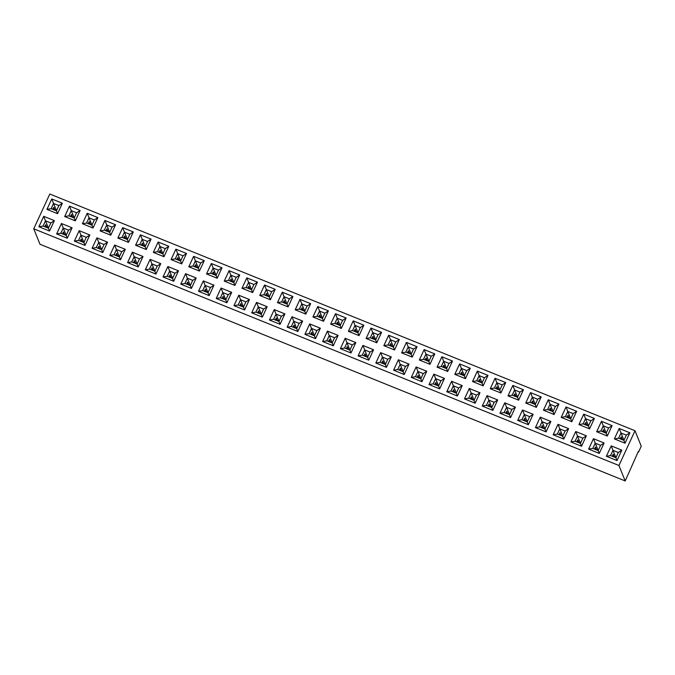 <?xml version="1.0" encoding="UTF-8"?>
<svg xmlns="http://www.w3.org/2000/svg" width="675" height="675" viewBox="0 0 675 675"><rect width="100%" height="100%" fill="white"/><g stroke="black" fill="none" stroke-linecap="round" stroke-linejoin="round"><path stroke-width="1.01" d="M618.95 465.497L625.193 480.963L39.994 244.257L33.75 228.791L618.95 465.497L635.006 430.743L49.807 194.037L33.75 228.791M625.193 480.963L638.347 451.448L638.575 452.005L641.25 446.209L635.006 430.743M217.173 278.235L221.991 267.806L211.351 263.503L206.533 273.932L217.173 278.235L216.051 275.392L218.472 270.16L213.131 268L210.718 273.232L216.051 275.392L218.455 270.169L213.14 268.017L210.727 273.223L216.051 275.383M236.208 277.332L239.718 274.987L229.087 270.675L224.269 281.104L234.9 285.407L239.718 274.978L229.078 270.675L224.26 281.104L228.454 280.403L233.786 282.563L236.208 277.332L230.867 275.172L228.454 280.403L233.786 282.555L236.191 277.341L230.875 275.189L228.462 280.403M270.371 299.751L275.189 289.322L264.549 285.019L259.732 295.448L270.371 299.751L269.257 296.907L271.671 291.676L266.33 289.524L263.917 294.747L269.257 296.907L271.654 291.684L266.338 289.533L263.933 294.747L269.249 296.899M252.636 292.579L251.522 289.735L253.927 284.512L257.453 282.158L246.814 277.855L241.996 288.276L252.636 292.579L257.453 282.15L246.814 277.847L241.996 288.276L246.181 287.575L251.522 289.735L253.935 284.504L248.602 282.344L246.181 287.575M324.869 313.2L328.387 310.846L317.748 306.543L312.93 316.963L323.57 321.266L328.387 310.846L317.748 306.543L312.93 316.972L317.115 316.271L322.456 318.431L324.869 313.2L319.537 311.04L317.115 316.271L322.448 318.414L324.861 313.2L319.537 311.048L317.132 316.263M305.834 314.094L310.652 303.674L300.012 299.371L295.194 309.791L305.834 314.094L304.72 311.259L307.133 306.028L301.801 303.868L299.379 309.099L304.72 311.259L307.125 306.028L301.801 303.877L299.396 309.091L304.712 311.243M288.107 306.923L292.925 296.502L282.285 292.199L277.467 302.619L288.107 306.923L286.985 304.079L289.406 298.856L284.065 296.696L281.652 301.927L286.985 304.079L289.389 298.856L284.074 296.705L281.661 301.919L286.985 304.071M341.305 328.447L346.123 318.018L335.483 313.715L330.666 324.143L341.305 328.447L340.183 325.603L342.605 320.372L337.264 318.212L334.851 323.443L340.183 325.603L342.588 320.38L337.272 318.229L334.859 323.435L340.183 325.586M226.876 302.78L231.694 292.359L221.054 288.056L216.236 298.477L226.876 302.78L225.762 299.945L228.175 294.713L222.834 292.553L220.421 297.785L225.762 299.945M209.14 295.608L213.958 285.188L203.318 280.876L198.501 291.305L209.14 295.608L208.027 292.764L210.44 287.542L205.107 285.382L202.686 290.613L208.027 292.764M245.894 301.885L240.578 299.734L238.165 304.948L243.489 307.1L245.894 301.885L249.421 299.531L238.781 295.228L233.972 305.648L244.612 309.952L249.429 299.531L238.79 295.228L233.972 305.648L238.157 304.957L243.489 307.117L245.911 301.885L240.57 299.725L238.157 304.957M281.374 316.229L284.892 313.883L274.252 309.572L269.435 320.001L280.074 324.304L284.892 313.875L274.252 309.572L269.435 320.001L273.62 319.3L278.961 321.46L281.374 316.229L276.041 314.069L273.62 319.3M256.517 302.4L258.306 306.897L255.901 312.12L261.217 314.272L263.63 309.066L267.157 306.712L256.517 302.4L251.699 312.829L262.339 317.132L267.157 306.703L256.517 302.4L251.699 312.829L255.884 312.128L261.225 314.288L263.638 309.057L258.306 306.897L255.884 312.128M334.572 337.745L338.091 335.399L327.451 331.087L322.633 341.516L333.273 345.819L338.091 335.391L327.451 331.096L322.633 341.516L326.818 340.816L332.159 342.976L334.572 337.745L329.24 335.585L326.818 340.816L332.151 342.968L334.564 337.753L329.24 335.602L326.835 340.816M316.845 330.573L320.355 328.227L309.715 323.916L304.898 334.344L315.537 338.648L320.355 328.219L309.715 323.924L304.906 334.344L309.091 333.644L314.423 335.804L316.845 330.573L311.504 328.413L309.091 333.644L314.423 335.796L316.828 330.581L311.512 328.43L309.099 333.644M299.109 323.401L302.619 321.055L291.988 316.744L287.17 327.173L297.81 331.476L302.628 321.047L291.988 316.744L287.17 327.173L291.355 326.472L296.688 328.632L299.109 323.401L293.768 321.241L291.355 326.472L296.688 328.624L299.093 323.409L293.777 321.258L291.364 326.472M394.504 349.962L393.39 347.119L395.795 341.896L399.322 339.542L388.682 335.239L383.864 345.659L394.504 349.962L399.322 339.533L388.682 335.23L383.864 345.659L388.049 344.959L393.39 347.119L395.803 341.887L390.462 339.727L388.049 344.959M387.771 359.269L391.289 356.915L380.649 352.612L375.832 363.032L386.471 367.335L391.289 356.915L380.649 352.612L375.84 363.032L380.017 362.34L385.358 364.5L387.771 359.269L382.438 357.109L380.017 362.34L385.349 364.483L387.762 359.269L382.438 357.117L380.033 362.332M370.043 352.097L373.553 349.743L362.922 345.44L358.104 355.86L368.744 360.163L373.562 349.743L362.922 345.44L358.104 355.86L362.289 355.168L367.622 357.328L370.043 352.097L364.702 349.937L362.289 355.168L367.622 357.311L370.027 352.097L364.711 349.945L362.298 355.16M378.067 334.716L381.586 332.37L370.946 328.058L366.128 338.487L376.768 342.79L381.586 332.362L370.946 328.058L366.128 338.487L370.313 337.787L375.654 339.947L378.067 334.716L372.735 332.556L370.313 337.787L375.646 339.938L378.059 334.724L372.735 332.573L370.33 337.787M353.211 320.887L348.401 331.315L359.032 335.618L363.85 325.19L353.211 320.887L348.393 331.315L352.586 330.615L357.919 332.775L360.34 327.544L354.999 325.384L352.586 330.615L357.919 332.758L360.323 327.552L355.008 325.401L352.595 330.607M352.308 344.925L355.826 342.571L345.187 338.268L340.369 348.688L351.008 352.991L355.826 342.571L345.187 338.259L340.369 348.688L344.554 347.996L349.895 350.148L352.308 344.925L346.967 342.765L344.554 347.996L349.886 350.139L352.291 344.925L346.975 342.773L344.562 347.988M404.207 374.515L409.025 364.087L398.385 359.783L393.567 370.204L404.207 374.515L403.093 371.672L405.506 366.441L400.174 364.281L397.752 369.512L403.093 371.672L405.498 366.441L400.174 364.289L397.769 369.503L403.085 371.655M413.539 349.059L417.049 346.714L406.418 342.402L401.6 352.831L412.239 357.134L417.057 346.705L406.418 342.411L401.6 352.831L405.785 352.131L411.117 354.291L413.539 349.059L408.198 346.908L405.785 352.131L411.117 354.282L413.522 349.068L408.206 346.916L405.793 352.131M599.273 453.414L604.091 442.986L593.452 438.682L588.634 449.111L599.273 453.414L598.16 450.571L600.573 445.34L595.232 443.18L592.819 448.411L598.16 450.571M586.356 435.814L575.716 431.511L570.898 441.939L581.538 446.243L586.356 435.814L575.716 431.511L570.898 441.939M568.62 428.642L557.98 424.339L553.163 434.767L563.802 439.071L568.62 428.642L557.989 424.339L553.171 434.767L557.356 434.067L562.688 436.227L565.11 430.996L559.769 428.836L557.356 434.067M607.298 436.033L612.115 425.613L601.476 421.31L596.658 431.73L607.298 436.033L606.184 433.198L608.605 427.967L603.264 425.807L600.851 431.038L606.184 433.198L608.588 427.967L603.273 425.815L600.86 431.03L606.184 433.181M590.87 420.795L594.38 418.441L583.748 414.138L578.931 424.558L589.57 428.861L594.388 418.441L583.748 414.138L578.931 424.558L583.116 423.866L588.448 426.026L590.87 420.795L585.529 418.635L583.116 423.866L588.448 426.009L590.853 420.795L585.537 418.643L583.124 423.858M561.195 417.386L571.835 421.689L576.653 411.261L566.013 406.957L561.195 417.386L566.013 406.966L567.802 411.463L565.38 416.686L570.721 418.846L573.134 413.615L567.802 411.463L565.397 416.686L570.712 418.837L573.126 413.623L567.802 411.472L570.746 418.762M530.55 392.614L525.732 403.043L536.372 407.346L541.19 396.917L530.55 392.614L525.732 403.043L529.917 402.342L535.25 404.502L537.671 399.271L532.33 397.111L529.917 402.342L535.25 404.494L537.654 399.279L532.339 397.128L529.926 402.342M548.277 399.786L543.459 410.214L554.099 414.517L558.917 404.089L548.277 399.786L543.468 410.214L547.644 409.514L552.985 411.674L555.398 406.443L550.066 404.283L547.644 409.514M528.339 424.718L533.157 414.298L522.517 409.995L517.7 420.415L528.339 424.718L527.226 421.883L529.639 416.652L524.306 414.492L521.885 419.723L527.226 421.883L529.63 416.652L524.306 414.501L521.902 419.715L527.217 421.867M547.374 423.824L550.884 421.47L540.253 417.167L535.435 427.587L546.075 431.89L550.893 421.47L540.253 417.167L535.435 427.596L539.62 426.895L544.953 429.055L547.374 423.824L542.033 421.664L539.62 426.895L544.953 429.038L547.358 423.824L542.042 421.673L539.629 426.887M447.702 371.478L452.52 361.058L441.88 356.754L437.062 367.175L447.702 371.478L446.588 368.643L449.002 363.412L443.669 361.252L441.248 366.483L446.588 368.643L448.993 363.412L443.669 361.26L441.264 366.474L446.58 368.626M440.977 380.784L444.487 378.439L433.848 374.127L429.03 384.556L439.67 388.859L444.487 378.43L433.856 374.127L429.038 384.556L433.223 383.856L438.556 386.016L440.977 380.784L435.637 378.624L433.223 383.856L438.556 386.007L440.961 380.793L435.645 378.641L433.232 383.856M457.405 396.031L456.292 393.188L458.696 387.965L462.223 385.611L451.583 381.299L446.766 391.728L457.405 396.031L462.223 385.602L451.583 381.299L446.766 391.728L450.951 391.027L456.292 393.188L458.705 387.956L453.372 385.796L450.951 391.027M465.438 378.65L464.316 375.815L466.737 370.583L470.247 368.229L459.616 363.926L454.798 374.347L465.438 378.65L470.256 368.229L459.616 363.926L454.798 374.347M494.176 402.3L497.686 399.954L487.055 395.651L482.237 406.072L492.877 410.375L497.694 399.946L487.055 395.643L482.237 406.072L486.422 405.371L491.754 407.531L494.176 402.3L488.835 400.148L486.422 405.371L491.754 407.523L494.159 402.308L488.843 400.157L486.43 405.371M475.141 403.203L479.959 392.774L469.319 388.471L464.501 398.9L475.141 403.203L474.027 400.359L476.44 395.128L471.099 392.968L468.686 398.199L474.027 400.359L476.423 395.137L471.108 392.985L468.695 398.199L474.019 400.351M472.525 381.518L483.165 385.83L487.983 375.401L477.343 371.098L472.525 381.518M505.718 382.573L495.079 378.27L490.261 388.699L500.901 393.002L505.718 382.573L495.079 378.27L490.261 388.699L494.446 387.998L499.787 390.158L502.2 384.927L496.868 382.767L494.446 387.998M523.454 389.745L512.814 385.442L507.997 395.871L518.636 400.174L523.454 389.745L512.814 385.442L507.997 395.871L512.182 395.17L517.523 397.33L519.936 392.099L514.595 389.939L512.182 395.17L517.514 397.322L519.927 392.108L514.603 389.956L512.198 395.17M510.604 417.547L509.49 414.703L511.895 409.48L515.422 407.126L504.782 402.823L499.964 413.243L510.604 417.547L515.422 407.126L504.782 402.823L499.972 413.243L504.149 412.552L509.49 414.703L511.903 409.48L506.571 407.32L504.149 412.552M423.242 373.613L426.752 371.267L416.121 366.955L411.303 377.384L421.942 381.687L426.76 371.258L416.121 366.955L411.303 377.384L415.488 376.684L420.82 378.844L423.242 373.613L417.901 371.452L415.488 376.684L420.82 378.827L423.225 373.621L417.909 371.469L415.496 376.675M431.266 356.24L434.784 353.886L424.145 349.574L419.327 360.003L429.967 364.306L434.784 353.886L424.145 349.582L419.335 360.003L423.512 359.311L428.853 361.462L431.266 356.24L425.933 354.08L423.512 359.311L428.844 361.454L431.257 356.24L425.933 354.088L423.529 359.302M199.437 271.063L204.255 260.634L193.615 256.331L188.797 266.76L199.437 271.063L198.323 268.22L200.737 262.988L195.404 260.828L192.982 266.06L198.323 268.22M191.405 288.436L196.222 278.007L185.583 273.704L180.765 284.133L191.405 288.436L190.291 285.593L192.713 280.361L187.372 278.21L184.958 283.433L190.291 285.593M112.075 227.121L115.585 224.775L104.954 220.472L100.128 230.892L110.767 235.195L115.585 224.767L104.946 220.463L100.136 230.892L104.321 230.192L109.654 232.352L112.075 227.121L106.734 224.961L104.321 230.192L109.654 232.343L112.058 227.129L106.743 224.977L104.33 230.192M122.681 227.644L124.47 232.141L122.065 237.364L127.381 239.515L129.794 234.301L133.321 231.947L122.681 227.635L117.863 238.064L128.503 242.367L133.321 231.938L122.681 227.644L117.863 238.064L122.048 237.372L127.389 239.524L129.803 234.293L124.47 232.141L122.048 237.372M140.417 234.816L142.197 239.313L139.793 244.536L145.117 246.687L147.521 241.473L151.057 239.119L140.417 234.816L135.599 245.236L146.239 249.539L151.057 239.119L140.417 234.816L135.599 245.236L139.784 244.544L145.125 246.704L147.538 241.473L142.197 239.313L139.784 244.544M121.778 251.674L125.288 249.328L114.649 245.017L109.839 255.445L120.479 259.748L125.297 249.32L114.657 245.017L109.839 255.445L114.024 254.745L119.357 256.905L121.778 251.674L116.438 249.514L114.024 254.745L119.357 256.888L121.762 251.682L116.446 249.531L114.033 254.737M139.506 258.846L143.024 256.5L132.384 252.188L127.567 262.617L138.206 266.92L143.024 256.492L132.384 252.188L127.567 262.617L131.752 261.917L137.093 264.077L139.506 258.846L134.173 256.686L131.752 261.917L137.084 264.068L139.497 258.854L134.173 256.702L131.768 261.908M104.026 244.502L98.71 242.35L96.297 247.565L101.621 249.716L104.026 244.502L107.561 242.148L96.922 237.845L92.104 248.265L102.743 252.568L107.561 242.148L96.922 237.845L92.104 248.273L96.289 247.573L101.63 249.733L104.043 244.502L98.702 242.342L96.289 247.573M157.233 266.026L151.909 263.874L149.504 269.089L154.82 271.24L157.233 266.026L160.76 263.672L150.12 259.36L145.302 269.789L155.942 274.092L160.76 263.663L150.12 259.36L145.302 269.789L149.487 269.089L154.828 271.249L157.241 266.017L151.909 263.858L149.487 269.089M163.974 256.711L168.792 246.291L158.153 241.988L153.335 252.408L163.974 256.711L162.852 253.876L165.274 248.645L159.933 246.485L157.52 251.716L162.852 253.876M174.977 273.189L178.487 270.844L167.856 266.532L163.038 276.961L173.678 281.264L178.495 270.835L167.856 266.541L163.038 276.961L167.223 276.261L172.555 278.421L174.977 273.189L169.636 271.029L167.223 276.261L172.555 278.412L174.96 273.198L169.644 271.046L167.231 276.261M175.88 249.159L177.668 253.657L175.264 258.879L180.579 261.031L182.993 255.817L186.519 253.462L175.88 249.159L171.07 259.588L181.702 263.891L186.519 253.462L175.88 249.159L171.062 259.58L175.247 258.888L180.588 261.048L183.001 255.817L177.668 253.657L175.247 258.888M611.187 445.854L606.369 456.283L617.009 460.586L621.827 450.157L611.187 445.854L606.369 456.283L610.554 455.583L615.887 457.743L618.308 452.512L612.967 450.352L610.554 455.583M625.033 443.213L623.919 440.37L626.333 435.139L629.851 432.785L619.211 428.482L614.393 438.902L625.033 443.213L629.851 432.785L619.211 428.482L614.393 438.91M68.58 230.158L72.09 227.804L61.45 223.501L56.633 233.921L67.272 238.224L72.09 227.804L61.45 223.501L56.641 233.921L60.826 233.229L66.158 235.381L68.58 230.158L63.239 227.998L60.826 233.229L66.158 235.372L68.563 230.158L63.247 228.007L60.834 233.221M86.307 237.33L89.826 234.976L79.186 230.673L74.368 241.093L85.008 245.396L89.826 234.976L79.186 230.673L74.368 241.093L78.553 240.401L83.894 242.561L86.307 237.33L80.975 235.17L78.553 240.401L83.886 242.544L86.299 237.33L80.975 235.178L78.57 240.393M76.604 212.777L80.122 210.431L69.483 206.12L64.665 216.548L75.305 220.852L80.122 210.423L69.483 206.12L64.665 216.548L68.85 215.848L74.191 218.008L76.604 212.777L71.272 210.617L68.85 215.848L74.183 218L76.596 212.785L71.272 210.634L68.867 215.848M97.858 217.595L87.218 213.3L82.401 223.72L93.04 228.023L97.858 217.595L87.218 213.292L82.401 223.72L86.586 223.02L91.918 225.18L94.34 219.949L88.999 217.789L86.586 223.02M58.868 205.605L62.387 203.259L51.747 198.948L46.929 209.377L57.569 213.68L62.387 203.251L51.747 198.948L46.938 209.377L51.114 208.676L56.455 210.836L58.868 205.605L53.536 203.445L51.114 208.676L56.447 210.819L58.86 205.613L53.536 203.462L51.131 208.668M54.363 220.632L43.723 216.329L38.905 226.749L49.545 231.052L54.363 220.624L43.723 216.321L38.905 226.749L43.09 226.049L48.423 228.209L50.844 222.978L45.503 220.826L43.09 226.049M218.472 270.16L221.982 267.815L211.351 263.503L206.533 273.932L210.718 273.232M271.671 291.676L275.189 289.33L264.549 285.027L259.732 295.448L263.917 294.747M307.133 306.028L310.652 303.674L300.012 299.371L295.203 309.791L299.379 309.099M289.406 298.856L292.916 296.502L282.285 292.199L277.467 302.619L281.652 301.927M342.605 320.372L346.115 318.026L335.483 313.715L330.666 324.143L334.851 323.443M228.175 294.713L231.694 292.359L221.054 288.056L216.236 298.477L220.421 297.785M203.318 280.884L205.107 285.382L202.703 290.604L208.018 292.756L210.431 287.542L213.958 285.188L203.318 280.884L198.501 291.305L202.686 290.613M360.34 327.544L363.85 325.198L353.219 320.887L357.952 332.691M405.506 366.441L409.025 364.087L398.385 359.783L393.567 370.212L397.752 369.512M604.091 442.986L593.452 438.682L588.634 449.111L592.819 448.411L598.151 450.562L600.564 445.348L595.24 443.197L592.836 448.411M608.605 427.967L612.115 425.613L601.484 421.31L596.666 431.73L600.851 431.038M566.013 406.957L576.653 411.269L573.134 413.615M541.181 396.917L530.55 392.622L535.283 404.418M555.398 406.443L558.917 404.097L548.277 399.794L550.066 404.283L547.661 409.514L552.977 411.666L555.39 406.451L550.066 404.3L553.011 411.59M529.639 416.652L533.157 414.298L522.517 409.995L517.7 420.415M449.002 363.412L452.52 361.058L441.88 356.754L437.062 367.175M476.44 395.128L479.959 392.782L469.319 388.479L464.501 398.9L468.686 398.199M484.473 377.755L487.983 375.401L477.352 371.098L472.534 381.527L476.719 380.827L482.051 382.987L484.473 377.755L479.132 375.595L476.719 380.827L482.051 382.97L484.456 377.755L479.14 375.604L476.727 380.818M193.615 256.331L195.404 260.828L192.999 266.051L198.315 268.203L200.728 262.997L204.255 260.643L193.615 256.331L188.797 266.76L192.982 266.06M192.713 280.361L196.222 278.016L185.583 273.712L180.773 284.133L184.958 283.433L190.291 285.584L192.696 280.37L187.38 278.218L184.967 283.433M165.274 248.645L168.784 246.291L158.153 241.988L153.335 252.408L157.52 251.716M618.308 452.512L621.818 450.166L611.187 445.863L612.967 450.352L610.563 455.583L615.887 457.734L618.292 452.52L612.976 450.368L615.921 457.658M211.351 263.503L216.084 275.307M234.9 285.407L233.786 282.563M229.087 270.675L230.867 275.172M264.549 285.027L269.283 296.823M246.814 277.855L248.602 282.344L246.198 287.575L251.513 289.727M317.748 306.543L322.481 318.347M323.57 321.266L322.456 318.431M300.012 299.371L304.746 311.175M282.285 292.199L284.065 296.696M335.483 313.715L337.264 318.212M221.054 288.056L222.834 292.553L220.43 297.776L225.754 299.928L228.158 294.713L222.843 292.562L225.788 299.86M238.79 295.228L240.57 299.725M244.612 309.952L243.489 307.117M280.074 324.304L278.961 321.46M274.252 309.572L276.041 314.069L273.637 319.292L278.952 321.443L281.365 316.238L276.041 314.086L278.986 321.376M262.339 317.132L261.225 314.288M327.451 331.096L332.184 342.892M333.273 345.819L332.159 342.976M309.715 323.924L314.457 335.72M315.537 338.648L314.423 335.804M297.81 331.476L296.688 328.632M291.988 316.744L293.768 321.241M388.682 335.239L390.462 339.727M380.649 352.612L385.383 364.416M386.471 367.335L385.358 364.5M362.922 345.44L367.656 357.235M368.744 360.163L367.622 357.328M370.946 328.058L375.68 339.863M376.768 342.79L375.654 339.947M359.032 335.618L357.919 332.775M345.187 338.268L346.967 342.765M351.008 352.991L349.895 350.148M398.385 359.783L403.118 371.587M406.418 342.411L411.151 354.206M412.239 357.134L411.117 354.291M604.091 442.994L600.573 445.34M593.452 438.682L598.185 450.487M575.716 431.511L577.505 436.008L575.083 441.239L580.424 443.399L582.837 438.168L577.505 436.008L575.1 441.231L580.416 443.382L582.829 438.176L577.505 436.025L580.449 443.315M570.907 441.939L575.083 441.239M586.356 435.822L582.837 438.168M581.538 446.243L580.424 443.399M568.62 428.65L565.11 430.996L559.778 428.853L557.364 434.059L562.688 436.21L565.093 431.004M557.989 424.339L562.722 436.143M563.802 439.071L562.688 436.227M601.484 421.31L606.217 433.114M583.748 414.138L588.482 425.933M589.57 428.861L588.448 426.026M561.203 417.386L565.38 416.686M571.835 421.689L570.721 418.846M541.181 396.925L537.671 399.271M536.372 407.346L535.25 404.502M554.099 414.517L552.985 411.674M517.708 420.424L521.885 419.723M522.517 409.995L527.251 421.799M540.253 417.167L544.987 428.971M546.075 431.89L544.953 429.055M437.071 367.183L441.248 366.483M441.88 356.754L446.614 368.558M433.856 374.127L438.59 385.931M439.67 388.859L438.556 386.016M451.583 381.299L453.372 385.796L450.968 391.027L456.283 393.179M459.616 363.926L461.396 368.423L458.983 373.655L464.316 375.815L466.72 370.583L461.396 368.423L458.992 373.646L464.316 375.798M454.798 374.355L458.983 373.655M492.877 410.375L491.754 407.531M487.055 395.651L491.788 407.447M469.319 388.479L474.053 400.275M483.165 385.83L482.051 382.987M477.352 371.098L482.085 382.902M500.901 393.002L499.787 390.158L502.192 384.936L496.868 382.784L494.463 387.99L499.778 390.142M495.079 378.27L499.812 390.074M505.718 382.582L502.2 384.927M518.636 400.174L517.523 397.33M512.814 385.442L517.548 397.246M523.454 389.753L519.936 392.099M504.782 402.823L506.571 407.32L504.166 412.543L509.482 414.695M416.121 366.955L420.854 378.759M421.942 381.687L420.82 378.844M424.145 349.582L428.878 361.378M429.967 364.306L428.853 361.462M185.583 273.712L187.372 278.21M104.954 220.472L106.734 224.961M110.767 235.195L109.654 232.352M128.503 242.367L127.389 239.524M146.239 249.539L145.125 246.704M114.657 245.017L116.438 249.514M120.479 259.748L119.357 256.905M132.384 252.188L134.173 256.686M138.206 266.92L137.093 264.077M96.922 237.845L98.702 242.342M102.743 252.568L101.63 249.733M155.942 274.092L154.828 271.249M150.12 259.36L151.909 263.858M158.153 241.988L159.933 246.485L157.528 251.707L162.852 253.859L165.257 248.645L159.941 246.493L162.886 253.792M167.856 266.541L169.636 271.029M173.678 281.264L172.555 278.421M181.702 263.891L180.588 261.048M617.009 460.586L615.887 457.743M619.211 428.482L621 432.979L618.578 438.21L623.919 440.37L626.324 435.139L621 432.979L618.595 438.202L623.911 440.353M614.402 438.91L618.578 438.21M61.45 223.501L63.239 227.998M67.272 238.224L66.158 235.381M85.008 245.396L83.894 242.561M79.186 230.673L80.975 235.17M69.483 206.12L71.272 210.617M75.305 220.852L74.191 218.008M87.218 213.3L88.999 217.789M97.85 217.603L94.34 219.949L89.007 217.806L86.594 223.02L91.918 225.172L94.323 219.957M93.04 228.023L91.918 225.18M51.747 198.948L53.536 203.445M57.569 213.68L56.455 210.836M49.545 231.052L48.423 228.209L50.828 222.986L45.512 220.835L43.099 226.049L48.423 228.201M43.723 216.329L45.503 220.826M54.354 220.632L50.844 222.978M253.927 284.512L248.602 282.361L251.547 289.651M210.431 287.542L205.107 285.39L208.052 292.68M263.63 309.066L258.306 306.906L261.25 314.204M395.795 341.896L390.471 339.744L388.066 344.959L393.382 347.11M458.696 387.965L453.372 385.813L456.317 393.103M466.72 370.583L461.405 368.432L464.349 375.73M511.895 409.48L506.571 407.329L509.515 414.619M200.728 262.997L195.404 260.845L198.349 268.135M129.794 234.301L124.47 232.149L127.415 239.439M147.521 241.473L142.206 239.321L145.15 246.611M182.993 255.817L177.668 253.665L180.613 260.963M626.324 435.139L621 432.987L623.945 440.286M212.524 273.957L212.971 274.134M214.768 274.86L213.224 271.957L212.422 273.696M230.875 275.189L233.82 282.479M230.259 281.129L230.707 281.306M232.504 282.032L230.96 279.138L230.158 280.876M265.731 295.473L266.169 295.65M267.967 296.384L266.431 293.482L265.621 295.22M247.995 288.301L248.434 288.478M250.239 289.204L248.695 286.31L247.894 288.048M318.929 316.988L319.368 317.174M321.165 317.9L319.629 314.997L318.828 316.735M301.193 309.817L301.641 310.002M303.438 310.728L301.894 307.825L301.092 309.563M284.074 296.705L287.018 303.995M283.458 302.645L283.905 302.822M285.702 303.556L284.158 300.653L283.357 302.392M337.272 318.229L340.217 325.519M336.656 324.169L337.103 324.346M338.901 325.072L337.357 322.169L336.555 323.907M222.235 298.502L222.936 296.511L224.471 299.413M204.5 291.33L205.2 289.339L206.744 292.241M240.578 299.734L243.523 307.032M239.962 305.674L240.663 303.683L242.207 306.585M275.434 320.026L276.134 318.026L277.67 320.929M257.698 312.854L258.398 310.854L259.942 313.757M328.632 341.542L329.332 339.55L330.877 342.444M310.897 334.37L311.597 332.378L313.141 335.273M293.777 321.258L296.722 328.548M293.161 327.198L293.861 325.207L295.405 328.101M390.471 339.744L393.415 347.034M389.863 345.684L390.302 345.862M392.099 346.587L390.563 343.693L389.753 345.431M381.831 363.057L382.531 361.066L384.075 363.968M364.095 355.885L364.795 353.894L366.339 356.797M372.127 338.512L372.566 338.69M374.372 339.415L372.828 336.521L372.026 338.251M354.392 331.341L354.839 331.518M356.636 332.243L355.092 329.341L354.291 331.079M346.975 342.773L349.92 350.063M346.368 348.713L347.068 346.722L348.604 349.625M399.566 370.229L400.267 368.238L401.802 371.14M407.59 352.856L408.038 353.033M409.835 353.759L408.291 350.865L407.489 352.603M594.633 449.137L595.333 447.145L596.869 450.039M576.897 441.965L577.597 439.965L579.142 442.868M559.162 434.793L559.862 432.793L561.406 435.696M602.657 431.755L603.104 431.941M604.901 432.667L603.357 429.764L602.556 431.502M584.93 424.583L585.368 424.761M587.166 425.495L585.622 422.592L584.82 424.33M567.194 417.412L567.633 417.589M569.43 418.323L567.894 415.42L567.093 417.158M531.723 403.068L532.17 403.245M533.967 403.971L532.423 401.077L531.622 402.815M549.458 410.24L549.906 410.417M551.703 411.142L550.159 408.248L549.357 409.987M523.699 420.441L524.399 418.449L525.935 421.352M541.426 427.613L542.126 425.621L543.67 428.524M443.062 367.2L443.5 367.386M445.298 368.111L443.762 365.209L442.96 366.947M435.029 384.581L435.729 382.582L437.273 385.484M452.765 391.753L453.465 389.762L455.009 392.656M460.797 374.372L461.236 374.558M463.033 375.283L461.489 372.381L460.688 374.119M488.227 406.097L488.928 404.106L490.472 407.008M470.5 398.925L471.201 396.934L472.736 399.828M478.524 381.552L478.972 381.729M480.769 382.455L479.225 379.552L478.423 381.291M496.26 388.724L496.699 388.901M498.504 389.627L496.96 386.724L496.159 388.462M513.996 395.896L514.434 396.073M516.232 396.799L514.696 393.905L513.886 395.634M505.963 413.269L506.663 411.277L508.208 414.18M417.293 377.409L417.994 375.41L419.538 378.312M425.326 360.028L425.773 360.205M427.57 360.939L426.026 358.037L425.225 359.775M194.797 266.785L195.235 266.962M197.032 267.688L195.497 264.786L194.695 266.524M187.38 278.218L190.325 285.508M186.764 284.158L187.464 282.167L189.008 285.061M106.743 224.977L109.688 232.267M106.127 230.918L106.574 231.095M108.371 231.82L106.827 228.926L106.026 230.664M123.863 238.089L124.301 238.267M126.107 239.001L124.563 236.098L123.761 237.836M141.598 245.261L142.037 245.438M143.834 246.172L142.298 243.27L141.488 245.008M116.446 249.531L119.391 256.821M115.83 255.471L116.53 253.471L118.074 256.373M134.173 256.702L137.118 263.993M133.566 262.642L134.266 260.643L135.81 263.545M98.71 242.35L101.655 249.649M98.103 248.29L98.803 246.299L100.339 249.202M151.909 263.874L154.853 271.164M151.301 269.814L152.002 267.823L153.537 270.717M159.325 252.433L159.773 252.619M161.57 253.344L160.026 250.442L159.224 252.18M169.644 271.046L172.589 278.336M169.028 276.986L169.729 274.995L171.273 277.889M177.061 259.605L177.508 259.791M179.305 260.516L177.761 257.614L176.96 259.352M612.36 456.308L613.06 454.317L614.604 457.211M620.392 438.927L620.831 439.113M622.637 439.838L621.093 436.936L620.291 438.674M63.247 228.007L66.192 235.297M62.632 233.947L63.332 231.955L64.876 234.858M80.975 235.178L83.919 242.477M80.367 241.118L81.067 239.127L82.612 242.03M71.272 210.634L74.216 217.924M70.664 216.574L71.103 216.751M72.9 217.477L71.364 214.582L70.563 216.312M89.007 217.806L91.952 225.096M88.391 223.746L88.838 223.923M90.636 224.648L89.092 221.754L88.29 223.493M53.536 203.462L56.481 210.752M52.928 209.402L53.376 209.579M55.173 210.305L53.629 207.402L52.827 209.14M45.512 220.835L48.457 228.125M44.896 226.775L45.596 224.783L47.14 227.686M213.73 272.278L212.92 274.016M231.457 279.45L230.656 281.188M266.929 293.794L266.127 295.532M249.193 286.622L248.392 288.36M320.127 315.318L319.326 317.056M302.392 308.146L301.59 309.884M284.656 300.974L283.854 302.712M337.863 322.49L337.053 324.228M222.674 298.688L222.126 298.249M222.632 298.569L223.433 296.831M204.938 291.507L204.398 291.077M204.896 291.389L205.698 289.659M240.41 305.859L239.861 305.421M240.359 305.741L241.161 304.003M275.873 320.203L275.332 319.764M275.83 320.085L276.632 318.347M258.145 313.031L257.597 312.593M258.095 312.913L258.896 311.175M329.071 341.719L328.531 341.288M329.029 341.601L329.83 339.863M311.344 334.547L310.795 334.117M311.293 334.429L312.095 332.691M293.608 327.375L293.06 326.936M293.558 327.257L294.368 325.519M391.061 344.005L390.26 345.743M382.278 363.243L381.729 362.804M382.227 363.125L383.029 361.387M364.542 356.062L363.994 355.632M364.492 355.953L365.293 354.215M373.326 336.833L372.524 338.572M355.59 329.662L354.788 331.4M346.807 348.891L346.258 348.46M346.764 348.773L347.566 347.043M400.005 370.415L399.465 369.976M399.963 370.297L400.764 368.558M408.788 351.177L407.987 352.915M595.072 449.314L594.523 448.883M595.029 449.196L595.831 447.458M577.336 442.142L576.796 441.703M577.294 442.024L578.095 440.286M559.609 434.97L559.06 434.531M559.558 434.852L560.36 433.114M603.855 430.085L603.053 431.823M586.128 422.913L585.318 424.651M568.392 415.733L567.591 417.471M532.921 401.389L532.119 403.127M550.657 408.561L549.855 410.299M524.138 420.626L523.597 420.188M524.095 420.508L524.897 418.77M541.873 427.798L541.325 427.359M541.822 427.68L542.633 425.942M444.26 365.529L443.458 367.267M435.476 384.758L434.928 384.32M435.426 384.64L436.227 382.902M453.203 391.93L452.663 391.5M453.161 391.812L453.963 390.074M461.995 372.701L461.185 374.439M488.675 406.274L488.126 405.844M488.624 406.156L489.426 404.418M470.939 399.102L470.391 398.672M470.897 398.984L471.698 397.246M479.722 379.873L478.921 381.611M497.458 387.045L496.657 388.783M515.194 394.217L514.392 395.955M506.41 413.446L505.862 413.016M506.36 413.336L507.161 411.598M417.741 377.587L417.192 377.148M417.69 377.468L418.5 375.73M426.524 358.358L425.723 360.087M195.995 265.106L195.193 266.844M187.211 284.335L186.663 283.905M187.161 284.217L187.962 282.479M107.325 229.238L106.523 230.977M125.061 236.41L124.259 238.148M142.796 243.591L141.995 245.329M116.277 255.648L115.729 255.209M116.227 255.53L117.028 253.792M134.013 262.82L133.464 262.381M133.962 262.702L134.764 260.963M98.542 248.476L97.993 248.037M98.499 248.358L99.301 246.62M151.74 269.992L151.2 269.561M151.698 269.873L152.499 268.135M160.523 250.762L159.722 252.501M169.476 277.163L168.927 276.733M169.425 277.045L170.235 275.307M178.259 257.934L177.457 259.673M612.807 456.486L612.259 456.055M612.757 456.368L613.558 454.629M621.591 437.257L620.789 438.995M63.079 234.124L62.53 233.693M63.028 234.014L63.83 232.276M80.806 241.304L80.266 240.865M80.764 241.186L81.565 239.448M71.862 214.895L71.061 216.633M89.598 222.067L88.788 223.805M54.127 207.723L53.325 209.461M45.343 226.952L44.795 226.522M45.292 226.834L46.102 225.096"/></g></svg>
